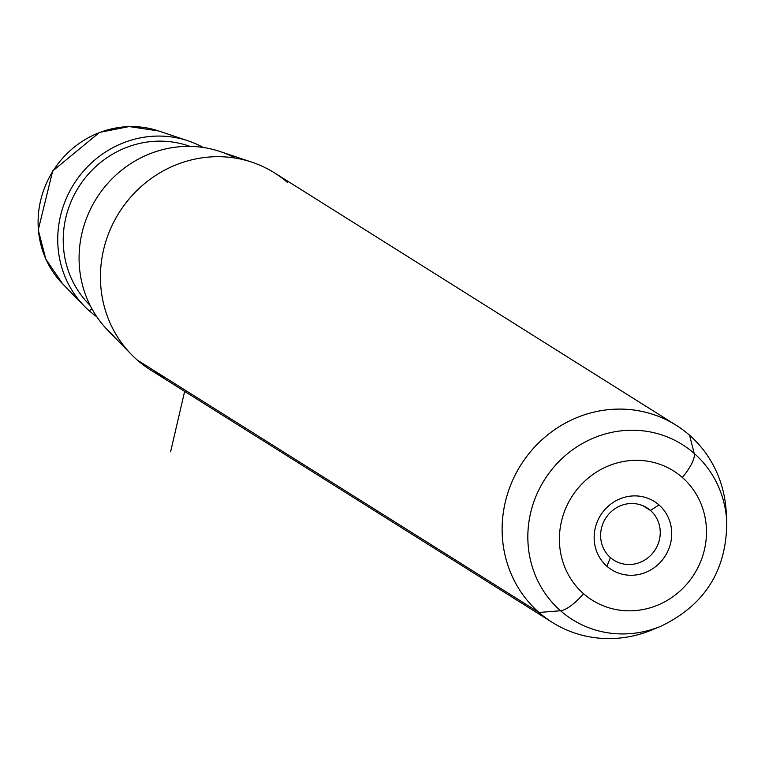 <?xml version="1.0" encoding="UTF-8"?>
<svg xmlns="http://www.w3.org/2000/svg" width="765" height="765" viewBox="0 0 765 765"><rect width="100%" height="100%" fill="white"/><g stroke="black" fill="none" stroke-linecap="round" stroke-linejoin="round"><path stroke-width="1.15" d="M650.451 510.446L642.973 505.751L650.451 510.446L658.981 504.929A40.268 38.183 -57.9 0 1 661.677 560.793A40.268 38.183 -57.9 0 1 606.894 566.234L610.413 557.57A30.954 29.357 -57.9 0 1 606.894 516.461A30.954 29.357 -57.9 0 1 646.903 507.797A30.954 29.357 -57.9 0 1 650.451 510.446A30.954 29.357 122.1 0 0 608.338 514.625A30.954 29.357 122.1 0 0 610.413 557.57A30.954 29.357 122.1 0 0 652.526 553.382A30.954 29.357 122.1 0 0 650.451 510.446A30.954 29.357 -57.9 0 1 653.979 551.555A30.954 29.357 -57.9 0 1 613.96 560.219A30.954 29.357 -57.9 0 1 610.413 557.57L606.894 566.234A40.268 38.183 -57.9 0 1 604.187 510.37A40.268 38.183 -57.9 0 1 658.981 504.929L650.451 510.446M287.85 182.816A116.414 110.399 122.1 0 0 251.972 162.209A116.414 110.399 122.1 0 0 119.082 212.699A116.414 110.399 122.1 0 0 131.245 354.338A116.414 110.399 122.1 0 0 137.27 360.057A116.414 110.399 122.1 0 0 165.383 377.728M235.228 158.078A108.267 102.673 122.1 0 0 98.991 194.568A108.267 102.673 122.1 0 0 113.344 335.519A108.267 102.673 -57.9 0 1 107.741 330.193A108.267 102.673 -57.9 0 1 96.428 198.47A108.267 102.673 -57.9 0 1 220.014 151.508L251.972 162.209M552.32 622.414L150.619 370.011A116.414 110.399 -57.9 0 1 137.27 360.057L538.971 612.469A116.414 110.399 122.1 0 0 552.32 622.414A116.414 110.399 122.1 0 0 656.552 627.922M726.387 516.796A116.414 110.399 122.1 0 0 689.552 435.218A116.414 110.399 122.1 0 0 676.193 425.273A116.414 110.399 122.1 0 0 525.718 457.843A116.414 110.399 122.1 0 0 538.971 612.469L137.27 360.057A116.414 110.399 -57.9 0 1 124.016 205.441A116.414 110.399 -57.9 0 1 274.492 172.861L676.193 425.273M89.419 310.973A100.119 94.946 122.1 0 0 96.82 316.806A100.119 94.946 -57.9 0 1 89.419 310.973A100.119 94.946 -57.9 0 1 76.519 180.1A100.119 94.946 -57.9 0 1 203.213 147.482A100.119 94.946 122.1 0 0 188.066 140.817A100.119 94.946 122.1 0 0 73.775 184.241A100.119 94.946 122.1 0 0 84.246 306.048A100.119 94.946 122.1 0 0 89.419 310.973A4.657 1.463 131.3 0 1 91.924 308.811A4.657 1.463 -48.7 0 0 89.419 310.973M67.397 288.367A92.622 87.832 -57.9 0 1 62.606 283.815A92.622 87.832 -57.9 0 1 52.928 171.14A92.622 87.832 -57.9 0 1 158.651 130.968A92.622 87.832 122.1 0 0 52.928 171.14A92.622 87.832 122.1 0 0 62.606 283.815A92.622 87.832 122.1 0 0 67.397 288.367M560.535 610.747A103.342 97.997 122.1 0 0 660.893 626.239A103.342 97.997 -57.9 0 1 560.535 610.747L538.971 612.469L560.535 610.747A103.342 97.997 -57.9 0 1 553.602 467.377A103.342 97.997 -57.9 0 1 694.199 453.416L689.552 435.218A116.414 110.399 -57.9 0 1 726.215 511.842L726.75 521.434A103.342 97.997 122.1 0 0 694.199 453.416A103.342 97.997 122.1 0 0 553.602 467.377A103.342 97.997 122.1 0 0 560.535 610.747A27.942 8.769 -48.7 0 0 583.561 593.697A76.347 72.407 -57.9 0 1 578.436 487.774A76.347 72.407 -57.9 0 1 682.313 477.456A76.347 72.407 -57.9 0 1 687.439 583.379A76.347 72.407 -57.9 0 1 583.561 593.697A27.942 8.769 131.3 0 1 560.535 610.747M652.019 629.92A116.414 110.399 -57.9 0 1 538.971 612.469A116.414 110.399 -57.9 0 1 531.149 450.948A116.414 110.399 -57.9 0 1 689.552 435.218L694.199 453.416A27.942 8.769 131.3 0 1 682.313 477.456A76.347 72.407 122.1 0 0 578.436 487.774A76.347 72.407 122.1 0 0 583.561 593.697A76.347 72.407 122.1 0 0 687.439 583.379A76.347 72.407 122.1 0 0 682.313 477.456A27.942 8.769 -48.7 0 0 694.199 453.416A103.342 97.997 -57.9 0 1 726.75 521.434C726.798 570.183 704.842 605.125 660.893 626.239L652.019 629.92M658.981 504.929A40.268 38.183 122.1 0 0 604.187 510.37A40.268 38.183 122.1 0 0 606.894 566.234A40.268 38.183 122.1 0 0 661.677 560.793A40.268 38.183 122.1 0 0 658.981 504.929M90.098 305.359A95.826 90.872 -57.9 0 1 88.587 303.829A95.826 90.872 -57.9 0 1 78.566 187.253A95.826 90.872 -57.9 0 1 187.951 145.685A95.826 90.872 122.1 0 0 78.566 187.253A95.826 90.872 122.1 0 0 88.587 303.829A95.826 90.872 122.1 0 0 90.098 305.359M184.642 391.393L170.585 451.79M131.245 354.338L107.741 330.193M188.066 140.817L158.651 130.968L129.17 126.56L99.536 132.402L52.68 170.987L38.25 229.94L45.843 259.163L62.606 283.815L84.246 306.048M88.587 303.829L90.136 305.436M187.951 145.685L190.074 146.392"/></g></svg>
